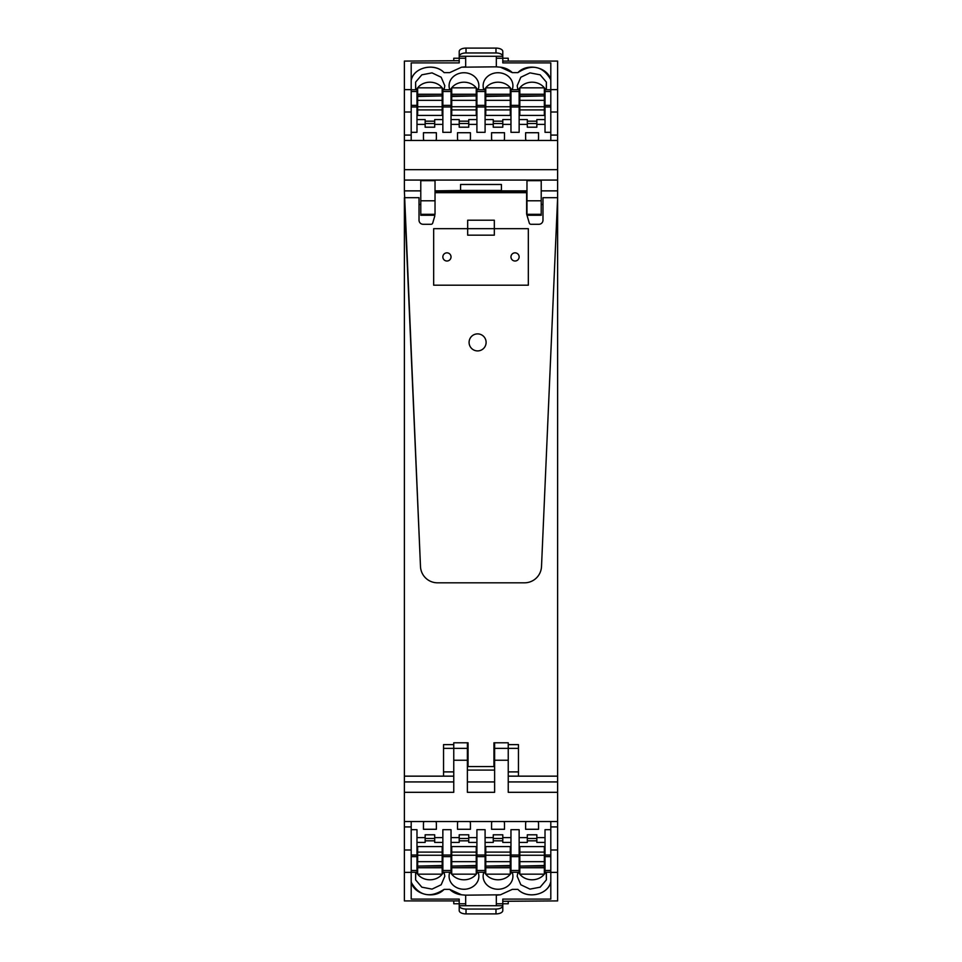 <?xml version="1.0" encoding="UTF-8"?>
<svg xmlns="http://www.w3.org/2000/svg" width="962" height="962" viewBox="0 0 962 962"><rect width="100%" height="100%" fill="white"/><g stroke="black" fill="none" stroke-linecap="round" stroke-linejoin="round"><path stroke-width="1.44" d="M508.237 771.416L508.237 748.352L508.237 792.315L557.623 792.315L557.623 821.536L404.377 821.536L404.377 781.926L453.763 781.926L453.763 776.154L443.542 776.154L443.542 771.897L453.763 771.897L453.763 748.352L453.763 792.315L404.377 792.315M419.023 200.649L419.023 197.679L404.377 197.679L404.377 781.926M420.779 190.873L404.377 190.873L404.377 140.464L557.623 140.464L557.623 135.077L550.805 135.077L550.805 140.464M541.221 190.873L557.623 190.873L557.623 140.464M557.623 792.315L557.623 776.154L518.458 776.154L518.458 744.624L508.237 744.624L508.237 742.796L493.939 742.796L493.939 755.254C493.939 761.219 493.939 761.219 493.939 755.254L493.939 766.582L468.061 766.582L468.061 742.796L453.763 742.796L453.763 748.352L453.763 744.624L443.542 744.624L443.542 771.897M443.542 748.352L467.376 748.352L467.376 792.315L494.624 792.315L494.624 742.796M460.57 190.873L460.57 184.488L501.43 184.488L501.43 190.873M435.028 214.31L435.028 180.664L420.779 180.664L420.779 215.26L434.776 215.26M526.984 215.26L541.221 215.26L541.221 180.664L526.972 180.664L526.972 215.211M494.624 748.352L508.237 748.352L508.237 744.624L508.237 748.352L518.458 748.352M494.624 768.265L494.624 792.315M467.376 748.352L467.376 742.796M467.376 770.081L494.624 770.081M460.57 190.44L501.43 190.44M416.979 872.233L411.195 872.233L416.979 872.245L416.979 829.689L411.195 829.689M425.156 837.601L416.979 837.601M425.156 838.479L434.692 838.479L434.692 834.8L425.156 834.8L425.156 842.423L416.979 842.423M442.857 837.601L434.692 837.601M451.034 870.502L451.034 829.689L442.857 829.689L442.857 872.245L451.034 872.245L451.034 870.502L442.857 870.502M459.211 837.601L451.034 837.601M459.211 838.479L468.747 838.479L468.747 834.8L459.211 834.8L459.211 842.423L451.034 842.423M476.911 837.601L468.747 837.601M485.088 870.502L485.088 829.689L476.911 829.689L476.911 872.245L485.088 872.245L485.088 870.502L476.911 870.502M493.253 837.601L485.088 837.601M493.253 838.479L502.789 838.479L502.789 834.8L493.253 834.8L493.253 842.423L485.088 842.423M510.966 837.601L502.789 837.601M519.143 870.502L519.143 829.689L510.966 829.689L510.966 872.245L519.143 872.245L519.143 870.502L510.966 870.502M527.308 837.601L519.143 837.601M527.308 838.479L536.844 838.479L536.844 834.8L527.308 834.8L527.308 842.423L519.143 842.423M545.021 837.601L536.844 837.601M550.805 829.689L545.021 829.689L545.021 872.245L550.805 872.233L545.021 872.245M469.961 821.536A6.457 5.628 0 0 1 470.43 823.628L470.43 829.28L457.515 829.28L457.515 823.628A6.457 5.628 0 0 1 457.984 821.536M492.039 821.536A6.457 5.628 0 0 0 491.57 823.628L491.57 829.28L504.485 829.28L504.485 823.628A6.457 5.628 0 0 0 504.016 821.536M423.929 821.536A6.457 5.628 0 0 0 423.46 823.628L423.46 829.28L436.375 829.28L436.375 823.628A6.457 5.628 0 0 0 435.906 821.536M538.071 821.536A6.457 5.628 0 0 1 538.54 823.628L538.54 829.28L525.625 829.28L525.625 823.628A6.457 5.628 0 0 1 526.094 821.536M434.692 838.479L434.692 842.423L442.857 842.423M468.747 838.479L468.747 842.423L476.911 842.423M502.789 838.479L502.789 842.423L510.966 842.423M536.844 838.479L536.844 842.423L545.021 842.423M444.095 889.369C430.351 898.243 419.504 896.079 411.532 882.888L411.195 881.685C413.516 894.672 434.644 899.602 444.095 889.369L449.687 889.369A19.072 16.643 180 0 0 461.556 894.804L465.68 895.165L461.556 894.804L449.687 889.369M496.32 905.723L496.32 895.165L500.444 894.804L512.313 889.369L517.905 889.369C527.068 899.097 547.041 895.117 550.468 882.888L550.805 881.685C548.484 894.672 527.356 899.602 517.905 889.369L512.313 889.369L500.444 894.804L465.68 895.165L465.68 905.723L502.789 905.723L502.789 899.097L550.805 899.097L550.805 872.378L557.623 872.378L557.623 900.913L502.789 901.298L557.623 900.913M483.862 872.245A14.899 12.999 180 0 0 483.128 876.262A14.899 12.999 180 0 0 497.691 889.249A14.899 12.999 180 0 0 512.914 876.262A14.899 12.999 180 0 0 512.193 872.245M510.966 869.828A14.899 12.999 180 0 0 510.281 868.878M485.762 868.878A14.899 12.999 180 0 0 485.088 869.828M517.917 872.245L517.183 876.262L520.827 884.775L529.978 889.128L540.163 887.18L546.38 879.881L546.248 872.245M545.021 869.828L544.336 868.89M519.817 868.878L519.143 869.828M417.664 868.89L416.979 869.828M415.752 872.245L415.62 879.881L421.837 887.18L432.022 889.128L441.173 884.775L444.817 876.262L444.083 872.245M442.857 869.828L442.183 868.878M449.807 872.245A14.899 12.999 180 0 0 449.086 876.262A14.899 12.999 180 0 0 463.973 889.261A14.899 12.999 180 0 0 478.872 876.262A14.899 12.999 180 0 0 478.138 872.245M476.911 869.828A14.899 12.999 180 0 0 476.238 868.878M451.719 868.878A14.899 12.999 180 0 0 451.034 869.828M416.979 859.066L417.664 859.066M442.183 859.066L442.857 859.066M442.857 863.515L442.183 863.515M417.664 863.515L416.979 863.515M442.857 846.584L416.979 846.584M425.156 840.824L434.692 840.824M451.034 859.066L451.719 859.066M476.238 859.066L476.911 859.066M476.911 863.515L476.238 863.515M451.719 863.515L451.034 863.515M476.911 846.584L451.034 846.584M459.211 840.824L468.747 840.824M493.253 840.824L502.789 840.824M510.966 846.584L485.088 846.584M485.088 859.066L485.762 859.066M510.281 859.066L510.966 859.066M510.966 863.515L510.281 863.515M485.762 863.515L485.088 863.515M527.308 840.824L536.844 840.824M545.021 846.584L519.143 846.584M519.143 859.066L519.817 859.066M544.336 859.066L545.021 859.066M545.021 863.515L544.336 863.515M519.817 863.515L519.143 863.515M546.38 872.642L546.38 879.881M415.62 872.642L415.62 879.881M411.195 849.999L404.377 849.999L404.377 826.923L411.195 826.923L411.195 899.097L459.211 899.097L459.211 905.711L465.68 905.723M411.195 826.923L411.195 821.536M466.017 909.042L495.983 909.042A6.806 3.331 -0 0 0 502.789 905.723L502.789 910.569A6.806 3.331 180 0 1 495.983 913.9L466.017 913.9A6.806 3.331 180 0 1 459.211 910.569L459.211 905.711A6.806 3.331 -0 0 0 466.017 909.042L466.017 913.9A6.806 3.331 180 0 1 459.211 910.569L459.211 907.683M459.211 900.913L404.377 900.913L459.211 900.913M404.377 849.999L404.377 872.378L411.195 872.378M404.377 872.378L404.377 900.913M557.623 872.378L557.623 849.999L550.805 849.999L550.805 872.378M550.805 849.999L550.805 821.536M404.377 821.536L404.377 826.923M502.789 905.723L502.789 907.202M453.763 903.763L459.211 903.763L453.763 903.763L453.763 901.298M508.237 903.763L502.789 903.763L508.237 903.763L508.237 901.298M557.623 821.536L557.623 849.999M442.183 867.736L417.664 867.736L417.664 874.157L442.183 874.157L442.183 866.077L417.664 866.077L417.664 867.736M442.183 852.091L442.183 861.675L417.664 861.675L417.664 852.091L442.183 852.091L442.183 846.584M442.183 861.675L442.183 865.523L417.664 866.077M417.664 861.675L417.664 865.523M417.664 852.091L417.664 846.584M417.664 855.254L442.183 855.254M476.238 867.736L451.719 867.736L451.719 874.157L476.238 874.157L476.238 866.077L451.719 866.077L451.719 867.736M476.238 852.091L476.238 861.675L451.719 861.675L451.719 852.091L476.238 852.091L476.238 846.584M476.238 861.675L476.238 865.523L451.719 866.077M451.719 861.675L451.719 865.523M451.719 852.091L451.719 846.584M451.719 855.254L476.238 855.254M510.281 867.736L485.762 867.736L485.762 874.157L510.281 874.157L510.281 866.077L485.762 866.077L485.762 867.736M510.281 852.091L510.281 861.675L485.762 861.675L485.762 852.091L510.281 852.091L510.281 846.584M510.281 861.675L510.281 865.523L485.762 866.077M485.762 861.675L485.762 865.523M485.762 852.091L485.762 846.584M485.762 855.254L510.281 855.254M544.336 867.736L519.817 867.736L519.817 874.157L544.336 874.157L544.336 866.077L519.817 866.077L519.817 867.736M544.336 852.091L544.336 861.675L519.817 861.675L519.817 852.091L544.336 852.091L544.336 846.584M544.336 861.675L544.336 865.523L519.817 866.077M519.817 861.675L519.817 865.523M519.817 852.091L519.817 846.584M519.817 855.254L544.336 855.254M454.076 892.556A19.072 16.643 180 0 0 461.556 894.804L454.076 892.556M502.789 907.683L502.789 910.569A6.806 3.331 180 0 1 495.983 913.9L466.017 913.9M508.237 899.097L550.805 899.097M545.021 89.767L550.805 89.767L545.021 89.755L545.021 132.311L550.805 132.311M536.844 124.399L545.021 124.399M536.844 123.521L527.308 123.521L527.308 127.2L536.844 127.2L536.844 119.577L545.021 119.577M519.143 124.399L527.308 124.399M510.966 91.498L510.966 132.311L519.143 132.311L519.143 89.755L510.966 89.755L510.966 91.498L519.143 91.498M502.789 124.399L510.966 124.399M502.789 123.521L493.253 123.521L493.253 127.2L502.789 127.2L502.789 119.577L510.966 119.577M485.088 124.399L493.253 124.399M476.911 91.498L476.911 132.311L485.088 132.311L485.088 89.755L476.911 89.755L476.911 91.498L485.088 91.498M468.747 124.399L476.911 124.399M468.747 123.521L459.211 123.521L459.211 127.2L468.747 127.2L468.747 119.577L476.911 119.577M451.034 124.399L459.211 124.399M442.857 91.498L442.857 132.311L451.034 132.311L451.034 89.755L442.857 89.755L442.857 91.498L451.034 91.498M434.692 124.399L442.857 124.399M434.692 123.521L425.156 123.521L425.156 127.2L434.692 127.2L434.692 119.577L442.857 119.577M416.979 124.399L425.156 124.399M411.195 132.311L416.979 132.311L416.979 89.755L411.195 89.767L416.979 89.755M492.039 140.464A6.457 5.628 180 0 1 491.57 138.372L491.57 132.72L504.485 132.72L504.485 138.372A6.457 5.628 180 0 1 504.016 140.464M469.961 140.464A6.457 5.628 180 0 0 470.43 138.372L470.43 132.72L457.515 132.72L457.515 138.372A6.457 5.628 180 0 0 457.984 140.464M538.071 140.464A6.457 5.628 180 0 0 538.54 138.372L538.54 132.72L525.625 132.72L525.625 138.372A6.457 5.628 180 0 0 526.094 140.464M423.929 140.464A6.457 5.628 180 0 1 423.46 138.372L423.46 132.72L436.375 132.72L436.375 138.372A6.457 5.628 180 0 1 435.906 140.464M527.308 123.521L527.308 119.577L519.143 119.577M493.253 123.521L493.253 119.577L485.088 119.577M459.211 123.521L459.211 119.577L451.034 119.577M425.156 123.521L425.156 119.577L416.979 119.577M517.905 72.631C531.649 63.757 542.496 65.921 550.468 79.112L550.805 80.315C548.484 67.328 527.356 62.398 517.905 72.631L512.313 72.631A19.072 16.643 0 0 0 500.444 67.196L496.32 66.835L500.444 67.196L512.313 72.631M465.68 56.277L465.68 66.835L461.556 67.196L449.687 72.631L444.095 72.631C434.932 62.903 414.959 66.883 411.532 79.112L411.195 80.315C413.516 67.328 434.644 62.398 444.095 72.631L449.687 72.631L461.556 67.196L496.32 66.835L496.32 56.277L459.211 56.277L459.211 62.903L411.195 62.903L411.195 89.622L404.377 89.622L404.377 61.087L459.211 60.702L404.377 61.087M478.138 89.755A14.899 12.999 0 0 0 478.872 85.738A14.899 12.999 0 0 0 464.309 72.751A14.899 12.999 0 0 0 449.086 85.738A14.899 12.999 0 0 0 449.807 89.755M451.034 92.172A14.899 12.999 0 0 0 451.719 93.122M476.238 93.122A14.899 12.999 0 0 0 476.911 92.172M444.083 89.755L444.817 85.738L441.173 77.225L432.022 72.871L421.837 74.82L415.62 82.119L415.752 89.755M416.979 92.172L417.664 93.11M442.183 93.122L442.857 92.172M544.336 93.11L545.021 92.172M546.248 89.755L546.38 82.119L540.163 74.82L529.978 72.871L520.827 77.225L517.183 85.738L517.917 89.755M519.143 92.172L519.817 93.122M512.193 89.755A14.899 12.999 0 0 0 512.914 85.738A14.899 12.999 0 0 0 498.027 72.739A14.899 12.999 0 0 0 483.128 85.738A14.899 12.999 0 0 0 483.862 89.755M485.088 92.172A14.899 12.999 0 0 0 485.762 93.122M510.281 93.122A14.899 12.999 0 0 0 510.966 92.172M545.021 102.934L544.336 102.934M519.817 102.934L519.143 102.934M519.143 98.485L519.817 98.485M544.336 98.485L545.021 98.485M519.143 115.416L545.021 115.416M536.844 121.176L527.308 121.176M510.966 102.934L510.281 102.934M485.762 102.934L485.088 102.934M485.088 98.485L485.762 98.485M510.281 98.485L510.966 98.485M485.088 115.416L510.966 115.416M502.789 121.176L493.253 121.176M468.747 121.176L459.211 121.176M451.034 115.416L476.911 115.416M476.911 102.934L476.238 102.934M451.719 102.934L451.034 102.934M451.034 98.485L451.719 98.485M476.238 98.485L476.911 98.485M434.692 121.176L425.156 121.176M416.979 115.416L442.857 115.416M442.857 102.934L442.183 102.934M417.664 102.934L416.979 102.934M416.979 98.485L417.664 98.485M442.183 98.485L442.857 98.485M415.62 89.358L415.62 82.119M546.38 89.358L546.38 82.119M550.805 135.077L550.805 62.903L502.789 62.903L502.789 56.289L496.32 56.277M495.983 52.958L466.017 52.958A6.806 3.331 180 0 0 459.211 56.277L459.211 51.431A6.806 3.331 -0 0 1 466.017 48.1L495.983 48.1A6.806 3.331 -0 0 1 502.789 51.431L502.789 56.289A6.806 3.331 180 0 0 495.983 52.958L495.983 48.1A6.806 3.331 -0 0 1 502.789 51.431L502.789 54.317M502.789 61.087L557.623 61.087L502.789 61.087M550.805 112.001L557.623 112.001L557.623 89.622L550.805 89.622M557.623 89.622L557.623 61.087M404.377 89.622L404.377 112.001L411.195 112.001L411.195 89.622M411.195 112.001L411.195 140.464M557.623 112.001L557.623 135.077M459.211 56.277L459.211 54.497M508.237 58.237L502.789 58.237L508.237 58.237L508.237 60.702M453.763 58.237L459.211 58.237L453.763 58.237L453.763 60.702M404.377 140.464L404.377 112.001M519.817 94.264L544.336 94.264L544.336 87.843L519.817 87.843L519.817 95.923L544.336 95.923L544.336 94.264M519.817 109.909L519.817 100.325L544.336 100.325L544.336 109.909L519.817 109.909L519.817 115.416M519.817 100.325L519.817 96.477L544.336 95.923M544.336 100.325L544.336 96.477M544.336 109.909L544.336 115.416M544.336 106.746L519.817 106.746M485.762 94.264L510.281 94.264L510.281 87.843L485.762 87.843L485.762 95.923L510.281 95.923L510.281 94.264M485.762 109.909L485.762 100.325L510.281 100.325L510.281 109.909L485.762 109.909L485.762 115.416M485.762 100.325L485.762 96.477L510.281 95.923M510.281 100.325L510.281 96.477M510.281 109.909L510.281 115.416M510.281 106.746L485.762 106.746M451.719 94.264L476.238 94.264L476.238 87.843L451.719 87.843L451.719 95.923L476.238 95.923L476.238 94.264M451.719 109.909L451.719 100.325L476.238 100.325L476.238 109.909L451.719 109.909L451.719 115.416M451.719 100.325L451.719 96.477L476.238 95.923M476.238 100.325L476.238 96.477M476.238 109.909L476.238 115.416M476.238 106.746L451.719 106.746M417.664 94.264L442.183 94.264L442.183 87.843L417.664 87.843L417.664 95.923L442.183 95.923L442.183 94.264M417.664 109.909L417.664 100.325L442.183 100.325L442.183 109.909L417.664 109.909L417.664 115.416M417.664 100.325L417.664 96.477L442.183 95.923M442.183 100.325L442.183 96.477M442.183 109.909L442.183 115.416M442.183 106.746L417.664 106.746M507.924 69.444A19.072 16.643 0 0 0 500.444 67.196L507.924 69.444M459.211 54.317L459.211 51.431A6.806 3.331 -0 0 1 466.017 48.1L495.983 48.1M453.763 62.903L411.195 62.903M486.111 342.4A8.514 8.514 0 0 0 477.597 333.886A8.514 8.514 0 0 0 469.083 342.4A8.514 8.514 0 0 0 477.597 350.914A8.514 8.514 0 0 0 486.111 342.4A8.514 8.514 0 0 0 477.597 333.886A8.514 8.514 0 0 0 469.083 342.4A8.514 8.514 0 0 0 477.597 350.914A8.514 8.514 0 0 0 486.111 342.4M404.377 776.154L443.542 776.154M557.623 190.873L557.623 776.154M526.635 190.873L496.284 190.873L526.635 190.873L526.635 192.689L435.028 192.689L526.635 192.689L526.635 214.069L529.292 223.064A1.696 1.696 0 0 0 530.916 224.278L538.9 224.278A4.064 4.064 0 0 0 542.977 220.214L542.977 197.679L557.623 197.679L541.51 566.534A17.027 17.027 0 0 1 524.506 582.816A17.027 17.027 0 0 0 541.51 566.534L557.623 197.679L542.977 197.679L542.977 200.649M437.494 582.816L524.506 582.816L437.494 582.816A17.027 17.027 0 0 1 420.49 566.534A17.027 17.027 0 0 0 437.494 582.816M432.708 223.064L434.776 216.077L432.708 223.064A1.696 1.696 0 0 1 431.084 224.278L423.1 224.278A4.064 4.064 0 0 1 419.023 220.214L419.023 197.679L404.377 197.679L420.49 566.534L404.377 190.873M541.221 204.485L542.977 204.485M465.716 190.873L435.028 190.873L465.716 190.44M465.716 190.837L496.284 190.44M433.67 228.667L433.67 285.197L433.67 228.667L494.324 228.667L494.324 220.214L467.676 220.214L467.676 235.173L494.324 235.173L494.324 228.667L528.33 228.667L528.33 285.197L528.33 228.667M517.015 253.343A4.088 4.088 0 0 0 511.471 254.966A4.088 4.088 0 0 0 513.095 260.522A4.088 4.088 0 0 0 518.638 258.886A4.088 4.088 0 0 0 517.015 253.343M448.905 253.343A4.088 4.088 0 0 0 443.362 254.966A4.088 4.088 0 0 0 444.985 260.522A4.088 4.088 0 0 0 450.529 258.886A4.088 4.088 0 0 0 448.905 253.343M453.763 776.154L453.763 771.897M420.779 204.485L419.023 204.485M433.67 285.197L528.33 285.197L433.67 285.197M508.237 776.154L518.458 776.154M526.635 214.069L529.292 223.064M494.324 220.214L467.676 220.214M453.763 760.233L467.376 760.233M508.237 760.233L494.624 760.233M404.377 180.074L557.623 180.074M557.623 169.673L404.377 169.673M557.623 781.926L508.237 781.926M467.376 781.926L494.624 781.926M435.028 200.781L420.779 200.781M541.221 200.781L526.972 200.781M541.221 214.31L526.972 214.31M434.776 214.31L420.779 214.31M416.979 855.026L411.195 855.026M451.034 855.026L442.857 855.026M485.088 855.026L476.911 855.026M519.143 855.026L510.966 855.026M550.805 855.026L545.021 855.026M416.979 870.502L411.195 870.502M416.979 856.649L411.195 856.649M451.034 856.649L442.857 856.649M485.088 856.649L476.911 856.649M519.143 856.649L510.966 856.649M550.805 870.502L545.021 870.502M545.021 856.649L550.805 856.649M484.499 872.245A14.899 12.999 180 0 0 490.885 878.21A14.899 12.999 180 0 0 511.556 872.245M518.554 872.245A14.899 12.999 180 0 0 524.939 878.21A14.899 12.999 180 0 0 545.598 872.245M416.402 872.245A14.899 12.999 180 0 0 422.775 878.21A14.899 12.999 180 0 0 443.446 872.245M450.444 872.245A14.899 12.999 180 0 0 456.83 878.21A14.899 12.999 180 0 0 477.501 872.245M459.211 903.775L465.68 903.775M496.32 903.775L502.789 903.775M495.983 909.042L495.983 913.9M550.805 826.923L557.623 826.923M545.021 106.974L550.805 106.974M510.966 106.974L519.143 106.974M476.911 106.974L485.088 106.974M442.857 106.974L451.034 106.974M411.195 106.974L416.979 106.974M545.021 91.498L550.805 91.498M545.021 105.351L550.805 105.351M510.966 105.351L519.143 105.351M476.911 105.351L485.088 105.351M442.857 105.351L451.034 105.351M411.195 91.498L416.979 91.498M416.979 105.351L411.195 105.351M477.501 89.755A14.899 12.999 0 0 0 471.115 83.79A14.899 12.999 0 0 0 450.444 89.755M443.446 89.755A14.899 12.999 0 0 0 437.061 83.79A14.899 12.999 0 0 0 416.402 89.755M545.598 89.755A14.899 12.999 0 0 0 539.225 83.79A14.899 12.999 0 0 0 518.554 89.755M511.556 89.755A14.899 12.999 0 0 0 505.17 83.79A14.899 12.999 0 0 0 484.499 89.755M502.789 58.225L496.32 58.225M465.68 58.225L459.211 58.225M466.017 52.958L466.017 48.1M411.195 135.077L404.377 135.077M526.635 191.33L435.028 191.33M518.458 771.897L508.237 771.897M451.034 872.245L442.857 872.245M485.088 872.245L476.911 872.245M519.143 872.245L510.966 872.245M510.966 89.755L519.143 89.755M476.911 89.755L485.088 89.755M442.857 89.755L451.034 89.755M493.939 759.703A10.558 10.558 0 0 0 494.624 758.946M494.624 745.586A10.558 10.558 0 0 0 493.939 744.828M468.061 744.828A10.558 10.558 0 0 0 467.376 745.586M467.376 758.946A10.558 10.558 0 0 0 468.061 759.703"/></g></svg>
